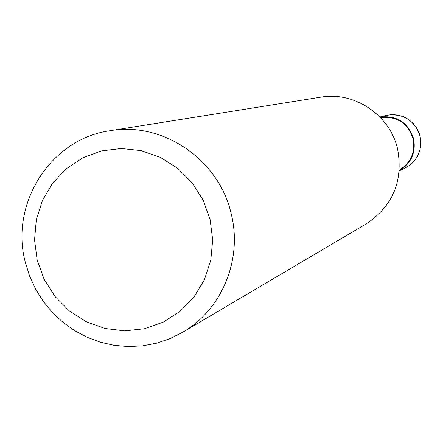 <?xml version="1.0" encoding="UTF-8"?>
<svg xmlns="http://www.w3.org/2000/svg" width="443" height="443" viewBox="0 0 443 443"><rect width="100%" height="100%" fill="white"/><g stroke="black" fill="none" stroke-linecap="round" stroke-linejoin="round"><path stroke-width="0.66" d="M379.961 117.024C396.862 115.23 408.081 122.451 413.618 138.681C416.038 152.669 411.27 163.362 399.309 170.765M380.437 117.517C396.845 115.961 407.721 123.06 413.059 138.814C415.423 152.353 410.86 162.775 399.365 170.079M109.986 130.729L320.765 97.172C354.472 91.131 390.145 115.136 397.631 149.169C403.318 181.104 392.897 205.978 366.361 223.793L182.577 332.316L169.924 338.657L156.534 343.192L142.663 345.845L128.542 346.576L114.432 345.379L100.583 342.278L87.238 337.339L74.623 330.644L62.967 322.321L52.468 312.52L43.303 301.412L35.639 289.19L29.603 276.072L25.301 262.289C9.602 203.575 50.735 138.803 109.986 130.729C162.758 121.221 219.196 159.63 231.235 213.947C242.742 259.432 221.821 309.823 182.577 332.316M210.087 219.462L212.69 239.901L210.768 260.312L204.422 279.666L194.001 296.971L180.035 311.363L163.251 322.127L144.501 328.734L124.738 330.882L104.947 328.473L86.108 321.651L69.152 310.77L54.91 296.378L44.073 279.19L37.168 260.047L34.537 239.896L36.32 219.722L42.428 200.524L52.573 183.252L66.273 168.766L82.858 157.802L101.508 150.925L121.299 148.494L141.234 150.659L160.305 157.326L177.538 168.174L192.046 182.66L203.088 200.053L210.087 219.462M386.313 115.352C403.196 113.054 414.46 120.025 420.097 136.267C422.472 150.559 417.389 161.208 404.847 168.207L409.864 165.167L414.144 161.141L417.489 156.307L419.754 150.875L420.839 145.088L420.7 139.191L419.338 133.448L416.819 128.116L413.247 123.425L408.778 119.582L403.617 116.753L397.986 115.064L392.133 114.593L386.313 115.352L379.928 116.991M399.309 170.81L404.847 168.207"/></g></svg>
